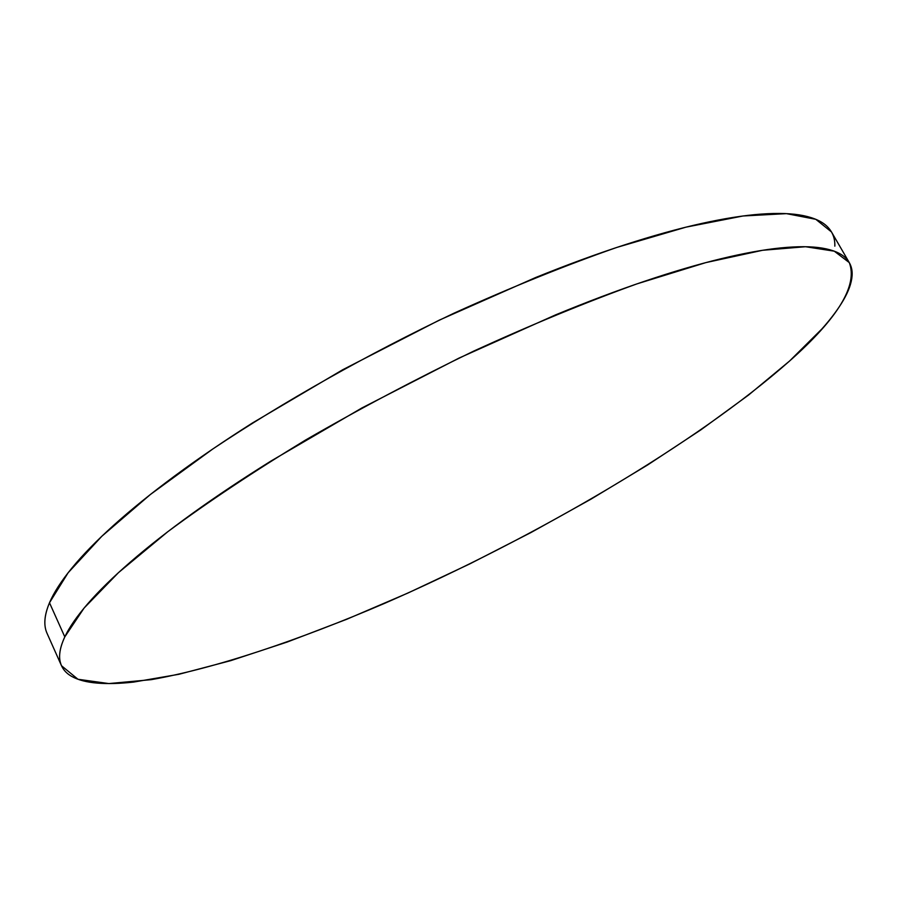 <?xml version="1.0" encoding="UTF-8"?>
<svg xmlns="http://www.w3.org/2000/svg" width="897" height="897" viewBox="0 0 897 897"><rect width="100%" height="100%" fill="white"/><g stroke="black" fill="none" stroke-linecap="round" stroke-linejoin="round"><path stroke-width="1.35" d="M849.1 262.283L831.485 231.953L815.81 219.317L786.456 213.643L743.03 215.986L685.97 227.154L616.822 247.426C565.502 265.355 511.245 287.264 454.039 313.165C367.759 354.237 283.575 401.721 212.869 448.937L150.404 494.482L101.776 536.305L68.127 572.757L49.492 602.762L64.797 636.881L84.105 608.043L118.471 572.645L167.829 531.686C207.824 502.073 253.75 471.519 305.608 440.001C359.91 408.673 415.984 379.016 473.829 351.041C531.226 324.804 585.573 302.424 636.87 283.901L705.861 262.608L762.573 250.285L805.517 246.72L834.277 251.182L849.291 262.608C857.947 285.313 838.045 318.121 789.573 361.02C695.915 443.78 535.688 537.393 384.813 603.266C298.544 640.312 215.594 668.287 151.189 679.668L108.873 683.57L77.972 679.264L61.512 665.742C58.159 658.488 59.258 648.867 64.797 636.881L49.492 602.762C44.267 615.32 43.448 625.523 47.059 633.36L61.366 665.439M45.467 628.449C43.908 621.408 45.254 612.842 49.492 602.762C53.775 592.659 61.231 581.099 71.872 568.081C82.558 555.041 96.517 540.756 113.74 525.227C131.007 509.675 151.335 493.249 174.713 475.948C198.147 458.625 224.082 440.965 252.494 422.958L342.732 369.732L439.373 320.094L535.543 277.565C566.904 264.862 596.595 253.963 624.581 244.881C652.523 235.821 678.009 228.735 701.039 223.6C724.002 218.498 744.073 215.336 761.239 214.091C778.349 212.858 792.421 213.385 803.454 215.65C814.442 217.926 822.493 221.682 827.606 226.919C832.696 232.155 835.096 238.568 834.827 246.159M789.573 361.02L748.625 394.994L700.826 429.887L647.757 464.881L590.787 499.27L531.125 532.448L469.849 563.865L408.034 592.995L346.758 619.266L287.208 642.039L230.742 660.652L178.929 674.286L133.642 682.079C119.806 683.626 107.618 683.963 97.078 683.088C86.538 682.213 78.073 679.982 71.682 676.394C65.302 672.795 61.422 667.716 60.065 661.167C58.731 654.597 60.312 646.502 64.797 636.881C69.316 627.238 77.03 616.127 87.951 603.524C98.905 590.91 113.134 577.006 130.637 561.825C148.184 546.621 168.793 530.486 192.451 513.432C216.155 496.366 242.358 478.886 271.029 461.002L361.94 407.944L459.096 358.049L555.546 314.892C586.974 301.919 616.665 290.706 644.618 281.254C672.526 271.825 697.944 264.346 720.852 258.785C743.714 253.257 763.627 249.635 780.614 247.931C797.545 246.249 811.415 246.305 822.213 248.099C832.977 249.904 840.792 253.201 845.647 257.977C850.479 262.765 852.621 268.741 852.083 275.917C851.533 283.082 848.64 291.155 843.427 300.136C838.19 309.117 831.003 318.727 821.854 328.997L789.573 361.02"/></g></svg>
